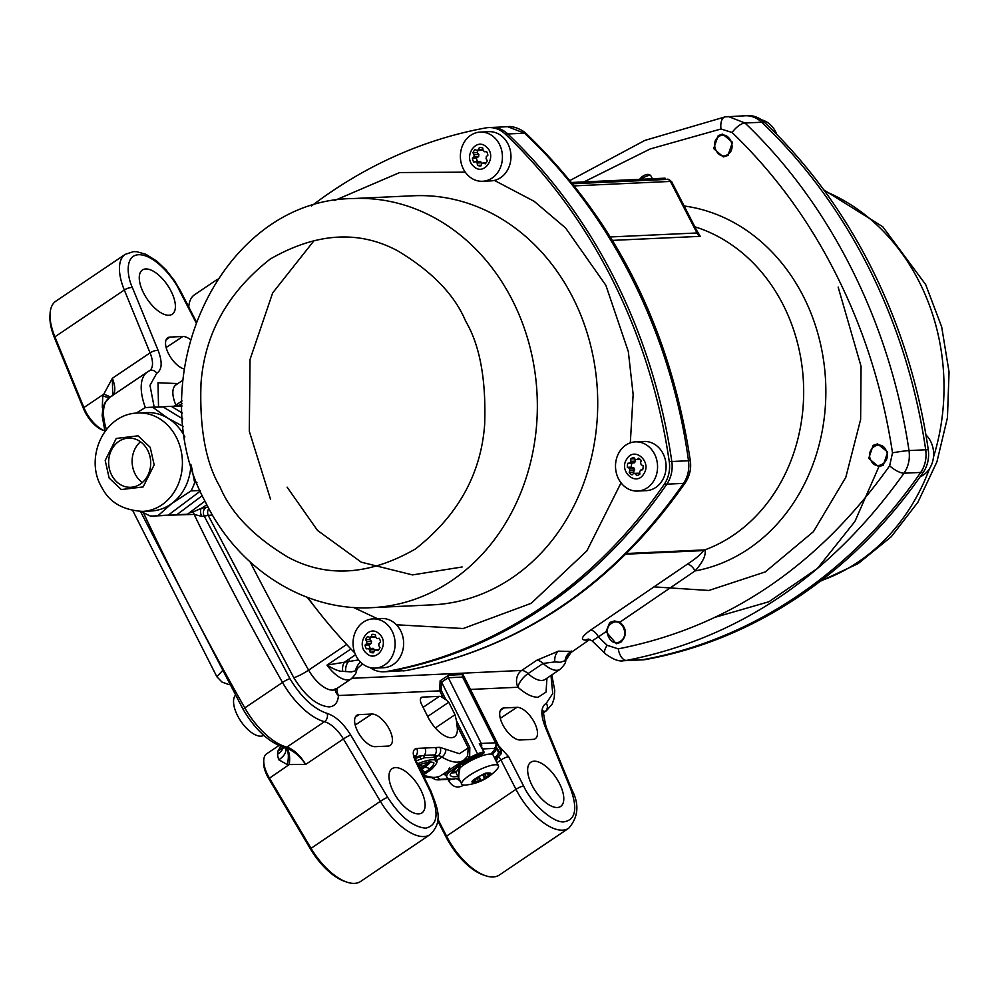 <?xml version="1.0" encoding="UTF-8"?>
<svg xmlns="http://www.w3.org/2000/svg" width="999" height="999" viewBox="0 0 999 999"><rect width="100%" height="100%" fill="white"/><g stroke="black" fill="none" stroke-linecap="round" stroke-linejoin="round"><path stroke-width="1.5" d="M355.706 669.043L358.042 667.232L356.556 670.566L351.211 671.927L342.694 671.328C339.473 671.59 334.253 669.517 327.01 665.109L358.604 659.902M565.309 661.038A12.313 11.926 140.3 0 1 572.027 651.46L558.416 651.161L536.763 660.277A12.313 5.682 -124 0 1 543.119 663.436A26.673 12.313 -124 0 0 556.893 670.279A26.673 12.313 -124 0 0 560.214 669.243C564.16 665.359 565.996 662.449 565.709 660.489L560.289 662.275L554.807 661.937L543.119 663.436L528.034 673.613A12.313 5.032 -47.5 0 0 517.969 687.25L470.479 689.435M208.853 508.578A6.156 5.257 -92.6 0 0 208.354 515.659L293.781 677.697C305.232 696.041 316.983 705.781 329.021 706.905C334.74 706.468 337.887 702.672 338.449 695.541A12.313 9.353 3.4 0 1 335.239 689.809M465.571 679.62L462.974 674.525L448.663 675.187L440.122 680.794A2.048 0.662 -147.9 0 0 441.583 682.092L441.246 690.371L445.929 699.725L443.369 698.189A8.204 3.784 -124 0 0 439.423 696.34L422.352 697.127A8.204 3.784 56 0 0 421.328 697.452A8.204 3.784 56 0 0 421.653 704.445L427.897 716.92A24.625 11.364 56 0 0 451.398 737.699A24.625 11.364 56 0 0 454.47 736.738A24.625 11.364 56 0 0 456.905 725.212L456.481 720.791L469.805 747.414L469.655 757.642A30.782 7.393 -26.6 0 1 477.547 753.908L477.822 754.869L459.165 764.959L458.741 778.121M465.509 758.79L466.583 759.789L448.514 772.614A2.048 1.823 68.6 0 0 447.252 771.303M423.201 775.311L429.008 776.66A4.108 3.209 105 0 1 426.66 777.122L423.751 776.435M480.994 745.903L479.283 743.743A12.313 2.96 -26.6 0 1 481.231 743.456L495.541 742.794A12.313 2.96 -26.6 0 1 496.89 742.919L496.441 747.776L495.292 747.402L496.89 742.919L500.986 751.111A0.824 0.774 108.4 0 1 500.649 752.222L499.5 752.547A0.824 0.799 175.2 0 1 498.401 752.185L499.063 751.66L499.5 752.547L495.054 758.99M458.366 777.359L460.452 764.909L483.566 753.283A0.824 0.674 42.6 0 0 483.803 753.134L484.04 751.985L479.283 743.743L481.443 746.965M496.441 747.776L496.403 748.9A0.824 0.787 10.8 0 0 495.304 748.513L495.292 747.402A4.108 3.509 -92.6 0 1 494.305 748.388L495.304 748.513L491.033 754.083M418.156 764.997L425.674 773.151L422.989 774.874M727.946 155.432L723.326 156.93L713.648 148.589L718.231 135.589L722.564 134.091L732.492 142.27L727.946 155.432M684.178 205.994A184.228 157.318 87.4 0 1 803.97 297.577A184.228 157.318 87.4 0 1 695.054 570.941L619.904 622.165C626.91 628.671 627.222 635.364 620.829 642.245L616.283 643.756L606.031 631.655L598.401 636.875L607.155 645.317L618.256 648.851C727.609 627.397 818.069 566.383 889.659 465.784L892.507 452.834C882.854 389.585 864.285 330.582 836.812 275.811C809.64 221.316 774.737 173.551 732.105 132.505L720.991 128.983L650.237 148.938L584.003 181.905M873.138 445.379L877.497 443.893L887.674 452.06L883.291 465.209L878.645 466.72L868.718 458.379L873.138 445.379M619.904 622.165L614.41 620.966L609.715 622.477L606.031 631.655M557.305 807.504A26.673 12.313 56 0 0 560.676 806.443A26.673 12.313 56 0 0 557.829 780.506A26.673 12.313 56 0 0 534.115 761.201A26.673 12.313 56 0 0 530.844 762.212A26.673 12.313 56 0 0 533.528 788.099A26.673 12.313 56 0 0 557.305 807.504M168.918 315.259A26.673 12.313 56 0 0 172.29 314.185A26.673 12.313 56 0 0 169.455 288.261A26.673 12.313 56 0 0 145.729 268.956A26.673 12.313 56 0 0 142.457 269.967A26.673 12.313 56 0 0 145.142 295.854A26.673 12.313 56 0 0 168.918 315.259M418.631 813.91A26.673 12.313 56 0 0 422.003 812.849A26.673 12.313 56 0 0 419.155 786.912A26.673 12.313 56 0 0 395.442 767.607A26.673 12.313 56 0 0 392.17 768.618A26.673 12.313 56 0 0 394.855 794.505A26.673 12.313 56 0 0 418.631 813.91M416.695 748.413A6.156 5.257 -92.6 0 1 414.872 756.78L424.188 755.406A6.156 5.257 -92.6 0 0 424.925 748.026L416.695 748.413C412.624 749.375 412.187 753.571 415.359 761.001L429.757 790.384C439.285 812.674 437.949 825.261 425.761 828.159C412.924 827.085 400.212 816.795 387.649 797.314L350.699 734.989C343.406 723.351 335.539 716.146 327.073 713.373C313.599 708.878 301.211 697.314 289.935 678.671L204.096 515.859A6.156 5.257 87.4 0 1 205.944 507.467A6.156 5.257 87.4 0 1 206.094 507.355L208.154 507.267M498.813 756.755A8.204 3.784 -124 0 1 500.949 759.989L515.959 789.335L446.553 836.151A49.238 22.74 56 0 0 485.477 875.698A49.238 22.74 56 0 0 493.181 876.972A49.238 22.74 56 0 0 499.313 875.049L568.718 828.233C578.446 817.032 579.47 804.145 571.803 789.585A6.156 2.235 157.7 0 0 570.629 788.86C577.709 808.603 575.636 819.567 564.435 821.752C554.283 823.863 532.042 804.407 523.638 786.038L508.628 756.693L498.688 745.778M439.897 776.161L439.535 776.36A4.108 3.634 63.4 0 0 439.897 776.161A49.238 22.74 56 0 1 434.94 777.384A49.238 22.74 56 0 1 429.008 776.66M278.846 745.579L266.658 753.795A24.625 11.364 56 0 0 263.773 760.089A24.625 11.364 56 0 0 267.632 774.799A24.625 11.364 56 0 0 269.355 777.959L310.939 848.126A49.238 22.74 56 0 0 346.803 882.105A49.238 22.74 56 0 0 354.508 883.378A49.238 22.74 56 0 0 360.639 881.455L430.045 834.64C443.706 821.503 437.462 808.091 430.756 790.721A6.156 1.573 153.9 0 0 429.757 790.384M346.803 882.105L344.717 881.393A47.19 21.791 -124 0 1 310.364 848.825L268.768 778.658A22.565 10.415 -124 0 1 267.195 775.773A22.565 10.415 -124 0 1 263.649 762.287L263.773 760.089M481.68 755.182A11.039 2.647 153.4 0 0 481.918 753.92M421.328 769.717L425.499 766.708L426.024 764.984M610.364 236.963L697.002 232.967L697.14 231.106L700.262 236.338L612.462 240.384M626.548 553.508L704.857 549.887A8.204 7.005 -92.6 0 0 703.483 550.599C700.998 554.27 695.591 558.803 687.262 564.223A8.204 3.859 55.8 0 1 695.054 570.941C703.046 561.9 706.305 554.882 704.857 549.887A168.244 143.669 -92.6 0 0 803.583 385.776A168.244 143.669 -92.6 0 0 694.929 226.835M607.155 645.317A12.313 4.683 133.3 0 0 605.182 653.671L592.095 640.883L598.401 636.875A8.204 3.921 55.6 0 0 590.509 630.157C581.805 636.4 580.157 639.747 585.564 640.172L589.01 640.009L570.916 652.584L589.01 640.009A8.204 7.005 87.4 0 1 590.009 639.447M605.182 653.671C612.961 659.427 619.13 661.775 623.688 660.726L626.498 660.401C738.249 638.336 830.756 575.948 904.008 473.201C908.453 466.558 910.126 459.016 909.003 450.561C889.972 323.264 830.893 204.82 744.979 123.014L728.371 116.508L725.561 116.833M440.122 680.794L439.71 690.858L338.449 695.541A12.313 10.514 87.4 0 1 337.013 688.423M507.729 126.711L524.475 133.192C611.45 214.673 670.878 332.879 688.511 460.751C689.585 469.155 687.924 476.698 683.516 483.391C612.012 585.839 519.505 648.239 405.994 670.591L403.047 670.916M311.401 206.056A529.37 452.023 87.4 0 1 485.801 127.909A28.721 24.525 87.4 0 1 488.611 127.585L507.867 126.698C512.362 125.524 522.689 129.77 526.373 133.741L526.373 133.741A12.313 4.683 133.3 0 0 524.475 133.192L507.792 133.966A529.37 452.023 87.4 0 1 671.815 461.526A28.721 24.525 87.4 0 1 666.82 484.165A529.37 452.023 87.4 0 1 389.31 671.353A28.721 24.525 87.4 0 1 386.501 671.678A28.721 24.525 -92.6 0 0 389.31 671.353A529.37 452.023 -92.6 0 0 543.181 607.941A529.37 452.023 -92.6 0 0 666.82 484.165A28.721 24.525 -92.6 0 0 671.815 461.526A529.37 452.023 -92.6 0 0 507.792 133.966A28.721 24.525 -92.6 0 0 491.171 127.472A28.721 24.525 87.4 0 1 507.792 133.966L505.232 134.078A529.37 452.023 87.4 0 1 669.255 461.638A28.721 24.525 87.4 0 1 664.26 484.278A529.37 452.023 87.4 0 1 540.621 608.054A529.37 452.023 87.4 0 1 386.75 671.478A28.721 24.525 87.4 0 1 383.928 671.79A28.721 24.525 87.4 0 1 370.117 667.607M520.217 739.984L533.016 739.385A18.469 8.529 56 0 0 535.352 738.648A18.469 8.529 56 0 0 533.379 720.691A18.469 8.529 56 0 0 516.958 707.329L504.158 707.929A18.469 8.529 56 0 0 501.898 708.628A18.469 8.529 56 0 0 503.758 726.548A18.469 8.529 56 0 0 520.217 739.984M190.285 339.498A18.469 8.529 56 0 0 182.817 336.488L170.017 337.075A18.469 8.529 56 0 0 167.757 337.774A18.469 8.529 56 0 0 168.806 354.258A18.469 8.529 56 0 0 184.203 368.943M892.507 452.834A12.313 0.637 -8.6 0 1 909.003 450.561L925.698 449.787A529.37 452.023 -92.6 0 0 761.675 122.24A28.721 24.525 -92.6 0 0 745.054 115.747A28.721 24.525 87.4 0 1 761.675 122.24A529.37 452.023 87.4 0 1 925.698 449.787A28.721 24.525 87.4 0 1 920.703 472.44A28.721 24.525 -92.6 0 0 925.698 449.787L928.258 449.675A529.37 452.023 -92.6 0 0 764.235 122.115A28.721 24.525 -92.6 0 0 747.614 115.622L725.124 116.883A12.313 6.256 -100.3 0 0 720.991 128.983M623.688 660.726L642.931 659.827A28.721 24.525 -92.6 0 0 645.741 659.515L643.181 659.627A529.37 452.023 -92.6 0 0 920.703 472.44A529.37 452.023 87.4 0 1 643.181 659.627A28.721 24.525 87.4 0 1 640.371 659.952A28.721 24.525 -92.6 0 0 643.181 659.627L626.498 660.401A12.313 6.469 79.6 0 1 618.256 648.851M355.519 654.757L344.855 661.95A12.313 7.093 -106.6 0 0 342.694 671.328M359.091 714.622A18.469 8.529 56 0 0 356.818 715.321A18.469 8.529 56 0 0 358.678 733.254A18.469 8.529 56 0 0 375.137 746.678L387.937 746.091A18.469 8.529 56 0 0 390.272 745.354A18.469 8.529 56 0 0 388.311 727.397A18.469 8.529 56 0 0 371.89 714.035L359.091 714.622L355.294 717.132M448.663 675.187A2.048 1.748 -92.6 0 0 448.326 677.747L441.583 682.092L477.547 753.908A12.313 2.96 -26.6 0 1 483.391 751.935L483.266 753.034L477.822 754.869M495.879 746.303L499.063 751.66L500.986 751.111A12.313 2.96 -26.6 0 1 501.598 751.585L464.822 678.121L462.637 677.085L448.326 677.747L481.231 743.456A4.108 3.509 -92.6 0 1 481.518 746.94M177.31 406.069L182.055 403.796M316.096 608.591L307.192 597.29M463.711 760.202L467.544 756.293L468.269 747.901L459.428 753.721L445.754 749.25A6.156 3.821 121.7 0 1 441.945 757.005A49.238 22.74 56 0 0 457.579 762.125A49.238 22.74 56 0 0 463.711 760.202L440.971 775.536M469.805 747.414L468.269 747.901L456.905 725.212M445.929 699.725L448.763 702.247L455.007 714.71L456.481 720.791M169.518 515.159L194.106 514.398L201.698 516.383L212.4 514.897M435.826 761.138L436.101 755.818L434.865 754.907A2.048 1.911 -47.8 0 0 434.34 757.317L424.425 757.779A2.048 1.336 -112.1 0 1 424.188 755.406L434.865 754.907A6.156 5.257 -92.6 0 0 435.589 747.539L424.925 748.026M437.662 820.616L446.091 837.1L446.553 836.151L437.799 819.043M217.345 279.358L194.53 294.755A49.238 22.74 56 0 0 188.761 307.105M196.129 321.403L180.357 290.672L174.45 280.669L166.084 269.942L156.843 261.151L145.929 254.295L136.726 251.698L133.529 251.623L125.262 254.333L55.857 301.161A49.238 22.74 56 0 0 50.075 313.736A49.238 22.74 56 0 0 54.908 336.838L124.313 290.01A6.156 2.235 -22.3 0 1 132.405 287.6C126.973 276.261 124.351 253.946 140.11 254.72C156.019 255.844 174.388 279.108 179.395 290.422L195.829 322.24M104.233 406.044L102.285 407.355L102.76 396.041L103.771 394.168L83.879 407.58L54.908 336.838L54.583 338.062A47.19 21.791 -124 0 1 49.95 315.934L50.075 313.736M466.583 759.789L469.655 757.642L467.544 756.293M201.698 516.383A6.156 2.885 73.3 0 1 201.423 508.279L206.094 507.355M143.456 512.787A1423.95 657.429 56 0 0 244.792 707.891L282.517 682.454A1423.95 657.429 56 0 1 194.106 514.398A6.156 3.147 71.7 0 0 193.194 511.888L201.423 508.279A53.347 45.554 -92.6 0 0 206.781 504.645M289.935 678.671A6.156 0.899 -29.6 0 0 282.517 682.454A53.347 24.625 56 0 0 324.5 721.69A24.625 11.364 -124 0 1 343.406 738.973L305.682 764.422A24.625 11.364 56 0 0 286.788 747.127A53.347 24.625 56 0 1 244.792 707.891L243.157 709.44C255.245 729.769 269.006 742.482 284.44 747.602A4.108 3.222 -75.4 0 1 284.166 747.514L285.502 747.914C292.844 750.187 299.575 755.694 305.682 764.422L287.3 764.572L278.796 759.827A20.517 9.49 161.8 0 0 285.589 749.05L284.64 747.639M424.425 757.779L420.866 759.165A26.673 6.406 153.4 0 0 416.146 760.901M415.259 758.566L420.716 756.53A2.048 1.011 -108.5 0 0 420.866 759.165M436.326 760.801L441.945 757.005A12.313 5.682 -124 0 0 438.049 755.731L436.101 755.818A2.048 1.986 -15.9 0 0 435.015 758.166L435.015 758.166A2.048 1.986 -15.9 0 0 435.027 758.204L435.027 758.204A2.048 1.948 14.4 0 1 436.076 757.055L438.049 755.731A6.156 5.257 -92.6 0 0 439.897 747.339L435.589 747.539M435.152 758.503L434.34 757.317L435.152 758.503M496.116 761.101L497.977 757.579M447.989 779.445L448.713 780.856A8.204 1.848 152.9 0 0 450.711 779.307M449.063 778.92L439.76 779.357A4.108 3.509 -92.6 0 1 438.161 779.894L454.807 778.97M446.091 837.1A47.19 21.791 56 0 0 483.404 874.987L485.477 875.698M83.566 408.816L83.879 407.58A24.625 11.364 56 0 0 104.795 430.831L102.897 430.182A22.565 10.415 -124 0 1 83.566 408.816L54.583 338.062M189.273 512.887L193.194 511.888M110.29 396.99A20.517 1.786 17.2 0 0 103.771 394.168L112.338 378.309L112.737 395.08L111.863 396.141M445.854 772.239A2.048 1.948 -89 0 1 446.328 772.989L445.242 773.701A2.048 1.986 -3.1 0 0 444.692 773.026M458.766 778.159L452.122 779.22L448.476 778.721L446.865 777.309A30.782 7.393 153.4 0 1 448.514 772.614L446.328 772.989M278.796 759.827A24.625 11.364 -124 0 1 277.497 754.332L278.072 750.761L280.694 746.365M268.768 778.658L289.248 764.535A20.517 8.467 104.3 0 0 285.502 747.914M462.974 674.525A2.048 1.748 -92.6 0 0 462.637 677.085L495.541 742.794A4.108 3.509 -92.6 0 1 495.716 746.59L496.578 747.052M462.175 763.798A11.039 2.647 153.4 0 0 463.336 764.372M102.76 396.041A20.517 1.286 -168 0 1 109.078 397.852M431.83 769.08L423.151 775.212L431.83 769.08C436.438 764.198 437.987 761.525 436.476 761.076L434.977 758.328M284.752 747.677A20.517 8.604 -69.9 0 1 287.3 764.572M282.742 747.102A20.517 12.775 14 0 1 278.072 750.761M457.867 776.385A26.673 6.406 -26.6 0 1 450.537 775.474C448.963 774.799 452.297 771.265 460.551 764.872L483.266 753.034M494.567 758.004A26.673 6.406 -26.6 0 0 498.401 752.185L496.391 748.189A0.824 0.774 -10.7 0 0 495.179 747.914M277.497 754.332A20.517 13.399 172.7 0 0 283.504 747.339M428.521 762.712L429.295 761.85M462.15 566.982L412.512 574.912L361.288 562.187L317.532 530.457L287.113 487.162M420.279 769.342L428.921 763.511L428.171 762.012M422.227 773.301L423.114 773.263L420.929 768.905M422.427 773.726L423.114 773.263M419.892 768.531L427.21 763.598L426.585 762.337M427.21 763.598L428.921 763.511M147.278 449.513A24.625 21.029 87.4 0 1 148.439 474.125A24.625 21.029 87.4 0 1 130.819 487.287A24.625 21.029 87.4 0 1 112.088 475.874A24.625 21.029 87.4 0 1 110.914 451.261A24.625 21.029 87.4 0 1 128.546 438.099A24.625 21.029 87.4 0 1 147.278 449.513M142.358 482.554A24.625 21.029 87.4 0 1 135.552 474.8A24.625 21.029 87.4 0 1 140.472 441.758M184.877 436.95A49.238 42.045 -92.6 0 0 184.066 435.439A49.238 42.045 -92.6 0 0 167.832 418.181A49.238 42.045 -92.6 0 0 146.603 412.612L138.074 413.012A49.238 42.045 -92.6 0 1 175.537 435.826A49.238 42.045 -92.6 0 1 177.884 485.064A49.238 42.045 -92.6 0 1 142.62 511.388L151.149 511.001A49.238 42.045 -92.6 0 0 171.928 503.384A49.238 42.045 -92.6 0 0 190.921 464.335M182.093 406.019A54.371 46.429 -92.6 0 0 178.371 406.019L167.707 406.506A54.371 46.429 87.4 0 1 171.578 406.518L182.093 406.031M202.397 495.554L176.786 514.735A54.371 46.429 87.4 0 1 172.727 515.134L183.391 514.647A54.371 46.429 -92.6 0 0 187.45 514.248L205.007 501.098M172.727 515.134A54.371 46.429 87.4 0 1 168.843 515.122L168.519 514.935M163.374 407.105L163.636 406.905A54.371 46.429 87.4 0 1 167.707 406.506M171.578 406.518L182.367 413.074M176.786 514.735L187.45 514.248M183.479 426.573L167.832 418.181L152.909 407.38A54.371 46.429 -92.6 0 0 149.038 407.367A54.371 46.429 -92.6 0 0 144.967 407.767L136.139 413.149M191.371 465.921L194.655 482.654A54.371 46.429 87.4 0 1 191.071 490.909L171.928 503.384L158.117 515.596L168.257 515.134L200.399 491.046M140.772 511.438L150.175 515.984A54.371 46.429 -92.6 0 0 154.058 515.996A54.371 46.429 -92.6 0 0 158.117 515.596M182.742 418.881L163.049 406.918L152.909 407.38M163.049 406.918A54.371 46.429 -92.6 0 0 159.166 406.905L149.038 407.367M194.655 482.654L196.965 482.554M200.162 490.484L191.071 490.909M154.058 515.996L164.186 515.534A54.371 46.429 -92.6 0 0 168.257 515.134M461.75 784.115L456.393 773.426A20.517 4.933 -26.6 0 1 457.467 770.341A20.517 4.933 -26.6 0 1 476.985 757.766A20.517 4.933 -26.6 0 1 493.094 755.057L498.439 765.746A20.517 4.933 -26.6 0 1 497.365 768.83A20.517 4.933 -26.6 0 1 496.915 769.367C488.449 778.571 477.997 783.803 465.559 785.064A20.517 4.933 -26.6 0 1 461.75 784.115A20.517 4.933 -26.6 0 1 462.812 781.018A20.517 4.933 -26.6 0 1 482.33 768.456A20.517 4.933 -26.6 0 1 498.439 765.746M477.909 782.267C468.056 783.603 470.454 780.606 485.127 773.288C494.98 771.952 492.582 774.949 477.909 782.267M486.288 776.86A7.18 1.723 -26.6 0 1 484.852 777.871L484.627 778.621A9.228 2.223 -26.6 0 1 481.006 780.481L480.107 780.306A7.18 1.723 -26.6 0 1 478.384 780.918L476.398 782.105A9.228 2.223 -26.6 0 1 474.075 782.342L475.349 781.218A7.18 1.723 -26.6 0 1 475.099 780.993A7.18 1.723 -26.6 0 1 475.049 780.818L473.289 781.268A9.228 2.223 -26.6 0 1 474.587 779.645L476.76 778.696A7.18 1.723 -26.6 0 1 478.184 777.684L478.409 776.947A9.228 2.223 -26.6 0 1 482.03 775.087L482.929 775.249A7.18 1.723 -26.6 0 1 484.652 774.65L486.638 773.451A9.228 2.223 -26.6 0 1 488.961 773.214L487.687 774.337A7.18 1.723 -26.6 0 1 487.937 774.562A7.18 1.723 -26.6 0 1 487.987 774.737L489.76 774.287A9.228 2.223 -26.6 0 1 488.449 775.911L486.288 776.86L485.052 774.412M484.627 778.621L482.942 775.249M483.441 775.062L484.852 777.871M481.006 780.481L479.058 776.573M487.162 773.351L488.449 775.911M480.107 780.306L478.421 776.935M478.384 780.918L477.135 778.408M476.398 782.105L475.062 779.432M487.187 773.338L487.687 774.337M475.349 781.218L474.562 779.657M475.049 780.818L474.5 779.72M354.782 652.959A529.37 452.023 87.4 0 1 307.729 597.489M488.611 127.585A28.721 24.525 87.4 0 1 505.232 134.078M742.245 116.059A28.721 24.525 87.4 0 1 745.054 115.747M645.741 659.515A529.37 452.023 -92.6 0 0 923.263 472.315A28.721 24.525 -92.6 0 0 928.258 449.675M132.805 510.676L216.87 676.76L221.853 671.303M480.269 132.08L488.811 131.681A24.625 21.029 87.4 0 1 508.503 145.017A24.625 21.029 87.4 0 1 506.743 171.366A24.625 21.029 87.4 0 1 491.083 180.881L482.542 181.269A24.625 21.029 87.4 0 1 462.849 167.932A24.625 21.029 87.4 0 1 464.61 141.583A24.625 21.029 87.4 0 1 480.269 132.08A24.625 21.029 87.4 0 1 499.962 145.417A24.625 21.029 87.4 0 1 498.214 171.766A24.625 21.029 87.4 0 1 482.542 181.269M477.659 161.638A9.228 7.88 87.4 0 1 476.423 158.054L478.671 156.568A7.18 6.131 87.4 0 1 478.883 154.533L476.985 152.635A9.228 7.88 87.4 0 1 477.884 150.886A9.228 7.88 87.4 0 1 478.159 150.487M476.948 150.537A7.18 6.131 87.4 0 1 478.558 149.763L479.333 147.54A9.228 7.88 87.4 0 1 479.707 147.515A9.228 7.88 87.4 0 1 482.792 148.089L483.079 150.487A7.18 6.131 87.4 0 1 484.478 151.748L486.525 151.448A9.228 7.88 87.4 0 1 487.887 155.22L486.263 156.681A7.18 6.131 87.4 0 1 486.051 158.716L487.325 160.639A9.228 7.88 87.4 0 1 485.227 163.861L483.316 162.924A7.18 6.131 87.4 0 1 481.693 163.699L480.919 165.934A9.228 7.88 87.4 0 1 480.556 165.959A9.228 7.88 87.4 0 1 477.472 165.372L477.172 162.974A7.18 6.131 87.4 0 1 475.774 161.726L473.726 162.025A9.228 7.88 87.4 0 1 472.365 158.242L474.001 156.781A7.18 6.131 87.4 0 1 474.213 154.758L472.939 152.822A9.228 7.88 87.4 0 1 475.024 149.6L476.948 150.537L481.618 150.325A7.18 6.131 87.4 0 1 482.979 149.638M486.451 147.015C497.677 156.131 484.278 176.798 473.801 166.458C462.587 157.343 475.986 136.676 486.451 147.015M479.333 147.54L480.069 147.502M482.967 149.563L478.558 149.763M476.985 152.635L472.939 152.822M484.478 151.748L486.65 151.648M478.883 154.533L474.213 154.758M478.671 156.568L474.001 156.781M476.423 158.054L472.365 158.242M481.73 163.686L481.843 162.762A7.18 6.131 87.4 0 1 480.444 161.501L475.774 161.726M481.843 162.762L477.172 162.974M481.181 165.21L477.472 165.372M483.316 162.924L486.151 162.8M635.401 441.87L643.93 441.471A24.625 21.029 87.4 0 1 657.717 446.615A24.625 21.029 87.4 0 1 665.197 473.576A24.625 21.029 87.4 0 1 646.203 490.659L637.674 491.058A24.625 21.029 87.4 0 1 623.888 485.914A24.625 21.029 87.4 0 1 616.42 458.941A24.625 21.029 87.4 0 1 635.401 441.87A24.625 21.029 87.4 0 1 649.188 447.015A24.625 21.029 87.4 0 1 656.655 473.976A24.625 21.029 87.4 0 1 637.674 491.058M635.389 473.701L639.797 473.489A7.18 6.131 87.4 0 1 638.324 473.201L633.653 473.414L632.017 474.887A9.228 7.88 87.4 0 1 629.245 472.377L630.007 470.154A7.18 6.131 87.4 0 1 629.333 468.256L627.409 467.32A9.228 7.88 87.4 0 1 627.834 463.274L629.882 462.974A7.18 6.131 87.4 0 1 630.931 461.351L630.644 458.953A9.228 7.88 87.4 0 1 633.853 457.417L635.127 459.34A7.18 6.131 87.4 0 1 636.863 459.615L638.486 458.154A9.228 7.88 87.4 0 1 641.271 460.651L640.496 462.887A7.18 6.131 87.4 0 1 641.183 464.785L643.106 465.721A9.228 7.88 87.4 0 1 642.682 469.767L640.634 470.067A7.18 6.131 87.4 0 1 639.585 471.69L639.872 474.088A9.228 7.88 87.4 0 1 636.663 475.624L635.389 473.701A7.18 6.131 87.4 0 1 633.653 473.414M643.656 474.063C636.026 487.062 618.181 471.078 626.86 458.978C634.49 445.979 652.335 461.963 643.656 474.063M640.247 459.465L636.863 459.615M627.409 467.32L631.468 467.132A9.228 7.88 87.4 0 1 631.892 463.086L634.552 462.762A7.18 6.131 87.4 0 1 635.601 461.138L634.702 458.766L630.644 458.953M635.601 461.138L630.931 461.351M634.552 462.762L629.882 462.974M629.245 472.377L633.291 472.19L634.677 469.942A7.18 6.131 87.4 0 1 633.99 468.044L629.333 468.256M634.315 473.389A9.228 7.88 87.4 0 1 633.291 472.19M631.892 463.086L627.834 463.274M630.007 470.154L634.677 469.942M631.468 467.132L633.99 468.044M372.939 618.905L381.468 618.506A24.625 21.029 87.4 0 1 401.173 631.843A24.625 21.029 87.4 0 1 399.413 658.191A24.625 21.029 87.4 0 1 383.741 667.694L375.212 668.094A24.625 21.029 87.4 0 1 355.519 654.757A24.625 21.029 87.4 0 1 357.267 628.408A24.625 21.029 87.4 0 1 372.939 618.905A24.625 21.029 87.4 0 1 392.632 632.242A24.625 21.029 87.4 0 1 390.884 658.591A24.625 21.029 87.4 0 1 375.212 668.094M374.4 650.511L374.513 649.587A7.18 6.131 87.4 0 1 373.114 648.326L366.396 648.851A9.228 7.88 87.4 0 1 365.035 645.067L366.658 643.606A7.18 6.131 87.4 0 1 366.87 641.583L365.597 639.647A9.228 7.88 87.4 0 1 367.694 636.425L369.618 637.362A7.18 6.131 87.4 0 1 371.228 636.588L372.003 634.365A9.228 7.88 87.4 0 1 372.365 634.34A9.228 7.88 87.4 0 1 375.462 634.914L375.749 637.312A7.18 6.131 87.4 0 1 377.147 638.573L379.195 638.274A9.228 7.88 87.4 0 1 380.557 642.045L378.933 643.506A7.18 6.131 87.4 0 1 378.708 645.541L379.982 647.464A9.228 7.88 87.4 0 1 377.897 650.686L375.974 649.75A7.18 6.131 87.4 0 1 374.363 650.524L373.589 652.759A9.228 7.88 87.4 0 1 373.226 652.784A9.228 7.88 87.4 0 1 370.13 652.197L369.842 649.8A7.18 6.131 87.4 0 1 368.444 648.538M370.329 648.451A9.228 7.88 87.4 0 1 369.093 644.879L371.328 643.393A7.18 6.131 87.4 0 1 371.541 641.358L369.655 639.46A9.228 7.88 87.4 0 1 370.542 637.712A9.228 7.88 87.4 0 1 370.829 637.312M366.471 653.284C355.244 644.155 368.643 623.501 379.121 633.828C390.334 642.956 376.935 663.611 366.471 653.284M378.821 649.612L375.974 649.75M370.13 652.197L373.838 652.035M369.842 649.8L374.513 649.587M365.035 645.067L369.093 644.879M366.658 643.606L371.328 643.393M366.87 641.583L371.541 641.358M379.308 638.473L377.147 638.573M365.597 639.647L369.655 639.46M369.618 637.362L374.275 637.15A7.18 6.131 87.4 0 1 375.636 636.45M372.739 634.328L372.003 634.365M371.228 636.588L375.636 636.388M776.772 134.465A24.625 21.029 -92.6 0 0 775.586 131.706A24.625 21.029 -92.6 0 0 761.438 119.818M718.88 136.601C728.346 129.508 737.786 148.376 727.796 154.408C718.343 161.501 708.89 142.62 718.88 136.601M920.129 476.823A24.625 21.029 -92.6 0 0 923.313 475.074A24.625 21.029 -92.6 0 0 925.923 434.877M886.013 450.199C892.219 461.363 876.223 472.152 870.928 460.377C864.734 449.2 880.718 438.411 886.013 450.199M620.466 641.233C611.013 648.314 601.56 629.445 611.55 623.413C621.003 616.333 630.456 635.202 620.466 641.233M235.264 695.466A24.625 11.364 56 0 0 234.303 707.18A24.625 11.364 56 0 0 247.565 729.258A24.625 11.364 56 0 0 263.761 735.351M571.615 182.48L664.685 178.184A4.108 0.987 -26.6 0 1 665.334 178.371L665.883 179.47M346.653 644.467L308.616 670.129A26.673 12.313 56 0 0 332.729 690.109A26.673 12.313 56 0 0 336.051 689.073L351.136 678.895A26.673 12.313 -124 0 1 347.814 679.932A26.673 12.313 -124 0 1 327.01 665.109L350.924 648.975M523.638 786.038A6.156 1.386 -27.1 0 0 515.959 789.335A49.238 22.74 56 0 0 562.587 830.157A49.238 22.74 56 0 0 568.718 828.233M536.763 660.277L521.678 670.454A12.313 10.514 -92.6 0 0 517.969 687.25C525.499 694.005 532.217 697.339 538.099 697.252L546.041 692.107L546.952 678.184M351.96 678.296L521.678 670.454A12.313 5.682 56 0 1 528.034 673.613A26.673 12.313 56 0 0 541.808 680.456A26.673 12.313 56 0 0 545.129 679.42L544.205 679.919M350.699 734.989A6.156 0.687 -30.7 0 0 343.406 738.973L380.357 801.298A49.238 22.74 56 0 0 423.913 836.563A49.238 22.74 56 0 0 430.045 834.64M310.364 848.825L380.357 801.298A6.156 0.687 -30.7 0 1 387.649 797.314M639.585 179.333L641.92 176.823C645.779 174.088 648.713 173.676 650.736 175.612A6.194 1.486 153.4 0 0 641.995 178.546A6.194 1.486 153.4 0 0 640.996 179.271M500.649 752.222L501.036 753.795L495.442 759.74M501.036 753.795A0.824 0.749 29.7 0 0 501.398 753.496L501.598 751.585M456.318 772.389A26.673 6.406 -26.6 0 1 451.411 772.839M456.855 771.203L452.272 771.74M448.838 769.23L449.65 767.469M496.403 748.9A26.673 6.406 -26.6 0 1 492.295 754.37M838.149 287.075L861.063 366.371L860.626 419.48L845.803 477.335L813.423 531.668L765.259 571.915L708.84 590.471L653.933 586.875M418.169 765.022L429.17 761.862L433.716 762.462A23.601 5.669 -26.6 0 1 424.887 772.452A23.601 5.669 -26.6 0 1 422.552 773.963M425.499 766.708A23.601 5.669 153.4 0 0 430.819 761.725M671.653 182.48L670.404 181.431L697.002 232.967A8.204 7.005 -92.6 0 0 700.262 236.338M703.483 550.599L625.874 554.183M572.664 183.766L667.22 179.408A4.108 3.509 -92.6 0 1 670.404 181.431L574.35 185.876M667.22 179.408C667.769 178.721 669.268 179.533 671.703 181.818L697.452 231.818M687.262 564.223L590.509 630.157M357.242 668.568A12.313 5.682 56 0 0 357.217 668.568L362.55 663.885M764.235 122.115L744.979 123.014A12.313 4.895 133.7 0 0 732.105 132.505M889.659 465.784A12.313 4.146 34.8 0 0 904.008 473.201L923.263 472.315M588.761 639.098L588.648 639.098A8.204 7.005 -92.6 0 0 585.564 640.172M360.502 662.075A12.313 11.826 -57.2 0 0 355.906 670.853M345.729 671.603A12.313 8.879 78.4 0 1 349.338 660.826M558.416 651.161A12.313 8.879 -101.6 0 0 554.807 661.937M571.578 651.061A12.313 11.826 -57.2 0 0 564.997 661.188M526.373 133.741C615.859 220.017 670.516 329.083 690.334 460.939C691.408 468.444 689.785 475.636 685.464 482.517L685.464 482.517C613.636 585.377 520.629 648.051 406.431 670.541A12.313 6.256 -100.3 0 1 405.994 670.591L386.75 671.478M685.464 482.517A12.313 4.358 -145.7 0 1 683.516 483.391L664.26 484.278M690.334 460.939A12.313 0.849 172 0 0 688.511 460.751L669.255 461.638M550.973 675.474L552.747 693.493L546.303 703.246C540.934 706.655 540.471 714.248 544.892 726.011L570.629 788.86M177.847 383.604L158.004 382.729L158.529 406.93M154.183 407.13L149.987 385.339L156.743 373.214C162.1 369.805 162.562 362.212 158.142 350.449L132.405 287.6M182.942 380.169L176.011 384.84A26.673 12.313 56 0 0 175.874 405.057L182.03 400.911M441.246 690.371L439.71 690.858L443.369 698.189M445.754 749.25L439.897 747.339M496.915 762.712L500.949 759.989A6.156 1.386 -27.1 0 1 508.628 756.693M571.803 789.585L546.066 726.735A6.156 2.235 157.7 0 0 544.892 726.011M546.066 726.735C543.269 713.648 542.719 708.703 544.405 711.875A24.625 11.364 -124 0 1 545.054 711.5A6.156 5.445 -115.9 0 0 546.303 703.246M544.23 712.062L545.054 711.5A53.347 24.625 56 0 0 546.465 710.689L552.285 703.883L554.195 698.126L554.745 690.409L551.785 674.924M500.274 718.356L516.958 707.329M504.158 707.929L500.374 710.426M170.017 337.075L166.234 339.585M166.146 347.515L182.817 336.488M176.336 406.106A1397.276 645.117 56 0 1 175.874 405.057A12.313 4.083 -23.4 0 1 174.001 406.218M195.367 320.017A6.156 1.386 152.9 0 0 194.405 319.767M180.357 290.672A6.156 1.386 152.9 0 0 179.395 290.422M125.262 254.333A49.238 22.74 56 0 0 124.313 290.01L150.062 352.859A6.156 2.235 -22.3 0 1 158.142 350.449M112.875 395.254A24.625 11.364 56 0 0 112.338 378.309L150.062 352.859A24.625 11.364 -124 0 1 149.588 370.704A24.625 11.364 -124 0 1 149.55 370.716M149.588 370.704L147.515 371.89A53.347 24.625 56 0 1 148.926 371.079A6.156 5.445 64.1 0 1 149.525 370.729A6.156 5.445 64.1 0 1 156.743 373.214M104.957 431.356L102.16 415.771L102.835 408.366L104.645 403.259L109.803 397.327L147.515 371.89A53.347 24.625 56 0 0 145.392 407.704M293.781 677.697A12.313 1.786 150.4 0 0 308.616 670.129A1397.276 645.117 56 0 1 250.137 561.938M355.207 725.062L371.89 714.035M435.352 727.971L455.007 714.71M422.352 697.127L420.654 698.276M439.423 696.34L423.101 707.342M284.852 747.714L284.44 747.602A4.108 3.222 -75.4 0 0 286.788 747.127L324.5 721.69A6.156 4.833 -75.4 0 0 327.073 713.373M430.756 790.721L416.358 761.35A6.156 1.573 153.9 0 0 415.359 761.001M448.713 780.856C452.559 786.987 457.405 788.511 463.224 785.426L463.736 785.089M109.803 397.327A53.347 24.625 56 0 0 106.394 429.47M427.672 716.47L448.763 702.247M482.517 748.938L494.305 748.388M460.402 781.43A8.204 3.784 56 0 0 456.281 778.708M102.872 408.216A24.625 11.364 -124 0 1 102.285 407.355M417.545 763.76A26.673 6.406 -26.6 0 1 436.476 761.076M443.081 774.113L445.779 775.137M439.76 779.357L437.25 777.272M417.994 764.672L431.643 769.168M445.242 773.701A30.782 7.393 153.4 0 0 445.442 774.462L446.865 777.309M150.2 447.315L154.171 464.935L143.119 486.95L121.329 489.547L109.153 478.071L105.195 460.452L116.234 438.449L138.037 435.839L150.2 447.315M432.28 604.87A204.77 174.85 -92.6 0 0 573.414 298.738A204.77 174.85 -92.6 0 0 413.386 195.767L353.009 198.551A204.77 174.85 87.4 0 1 513.036 301.523A204.77 174.85 87.4 0 1 371.903 607.654L432.28 604.87M353.284 607.355L377.435 618.693M396.416 624.775L463.186 628.521L531.168 603.334L586.875 550.886L621.041 482.842M630.319 442.844L633.141 394.493L628.334 351.636L605.869 285.289L565.571 227.972L534.19 201.336L494.393 180.407M220.005 486.85C205.757 462.762 199.425 428.246 201.011 383.304C204.733 333.741 227.797 292.32 270.242 259.041C316.146 232.717 358.579 229.957 397.527 250.749C431.968 271.391 454.67 294.855 465.646 321.166C479.907 345.254 486.238 379.77 484.64 424.712C480.931 474.275 457.854 515.696 415.422 548.975C369.505 575.299 327.073 578.059 288.124 557.267C253.696 536.625 230.981 513.161 220.005 486.85M465.259 172.165L399.675 172.552L334.64 200.462M715.234 617.257L768.905 601.748L817.394 568.481L854.907 521.478L878.571 467.47M821.091 580.644A204.77 174.85 -92.6 0 0 929.545 468.593M933.478 457.092A204.77 174.85 -92.6 0 0 919.679 282.742A204.77 174.85 -92.6 0 0 824.762 191.221M727.796 154.408L728.508 155.032M611.55 623.413L611.65 622.365M665.346 179.495L664.685 178.184M335.214 688.698L334.965 690.222L336.051 689.073M495.454 759.789L501.398 753.496M439.535 776.36L433.354 777.921L426.66 777.122M314.198 240.447L272.652 292.932L250.05 359.428L249.3 431.256L270.467 499.1M560.214 669.243L545.129 679.42M570.004 180.494L644.817 140.422L725.124 116.883M588.648 639.098L592.095 640.883M356.556 670.566L356.556 670.566C356.755 672.439 354.957 675.212 351.136 678.895M406.431 670.541L383.928 671.79M565.709 660.501L570.916 652.584M650.736 175.612L652.384 178.746M175.2 385.502L176.011 384.84M416.358 761.35L414.86 755.843L413.823 757.13M546.465 710.689L544.08 712.299M465.384 758.79L466.333 757.966M480.981 745.878L484.04 751.985M243.157 709.44L140.472 511.438M438.161 779.894L435.264 779.632L432.442 777.946M138.074 413.012C103.958 413.486 83.953 458.266 101.873 487.537C109.328 502.26 122.914 510.214 142.62 511.388M481.181 754.195L482.005 755.831M462.837 763.386L463.661 765.022M353.009 198.551C220.392 199.6 137.85 379.732 205.881 502.859C237.737 568.306 304.245 611.525 371.903 607.654M823.825 189.935L882.766 226.736L925.673 284.565L941.682 326.873L949.05 371.978L947.452 417.694L936.937 461.788L917.956 502.135L891.308 536.675L858.166 563.598L820.154 581.356M216.87 676.76L221.99 682.067L229.258 684.715"/></g></svg>
